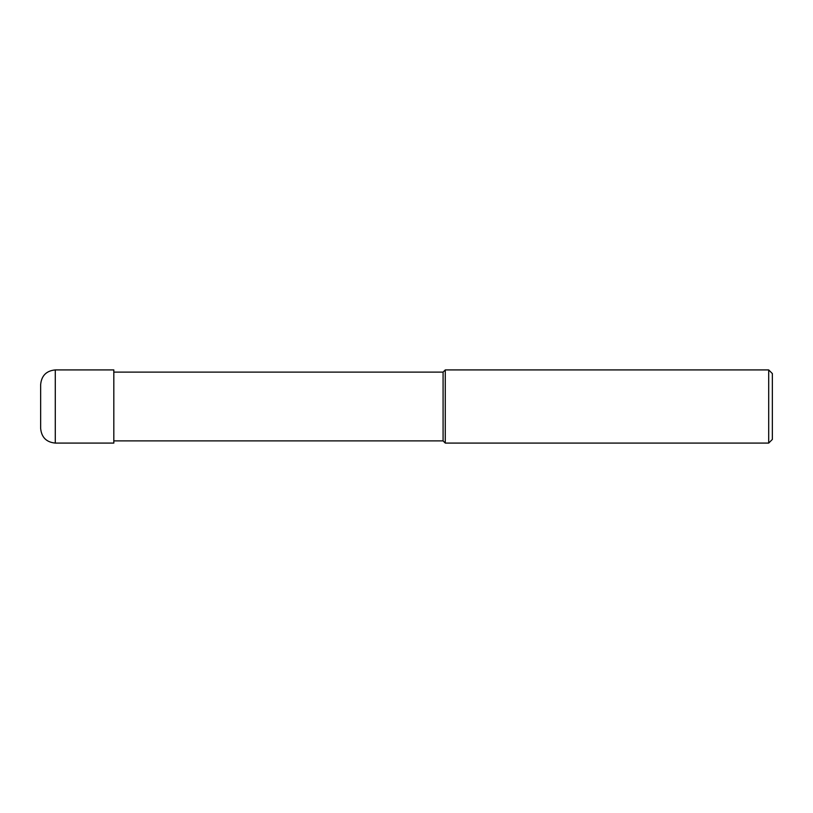 <?xml version="1.0" encoding="UTF-8"?>
<svg xmlns="http://www.w3.org/2000/svg" width="813" height="813" viewBox="0 0 813 813"><rect width="100%" height="100%" fill="white"/><g stroke="black" fill="none" stroke-linecap="round" stroke-linejoin="round"><path stroke-width="1.22" d="M768.692 369.915L768.692 443.085L445.28 443.085L445.28 369.915L768.692 369.915L772.35 373.574L772.35 439.427L768.692 443.085M113.82 440.89L443.085 440.89L443.085 372.11L443.085 440.89L445.28 443.085M55.284 369.915L113.82 369.915L113.82 443.085L55.284 443.085L55.284 369.915C46.392 370.779 41.514 375.657 40.65 384.549L40.65 428.451C41.514 437.343 46.392 442.221 55.284 443.085M113.82 372.11L443.085 372.11L445.28 369.915"/></g></svg>
